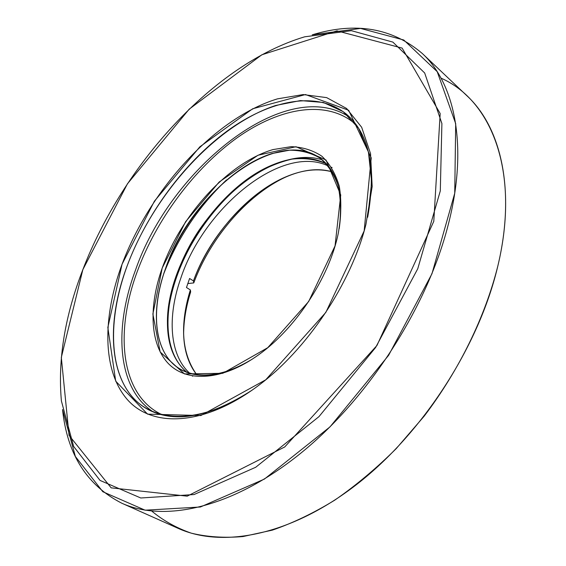 <?xml version="1.0" encoding="UTF-8"?>
<svg xmlns="http://www.w3.org/2000/svg" width="566" height="566" viewBox="0 0 566 566"><rect width="100%" height="100%" fill="white"/><g stroke="black" fill="none" stroke-linecap="round" stroke-linejoin="round"><path stroke-width="0.85" d="M322.238 159.853C292.558 150.273 251.269 170.104 219.615 204.984C187.969 240.005 166.85 288.327 167.55 327.29L167.522 325.528C166.376 265.525 219.728 185.648 275.6 163.73L277.234 163.086M326.483 163.871C311.399 156.11 293.775 156.315 273.611 164.473C218.809 185.959 166.305 264.555 167.444 323.405C167.628 345.154 174.186 361.511 187.134 372.47C156.117 347.17 164.607 281.323 199.338 229.782C214.776 207.609 232.513 189.56 252.556 175.644C265.871 167.614 279.031 162.109 292.028 159.117C304.678 157.73 316.161 159.322 326.483 163.871M339.197 228.622C343.852 195.73 337.973 172.623 321.559 159.308C278.514 124.64 190.579 192.475 165.399 268.914C149.728 312.057 154.193 354.825 181.028 369.676C199.614 379.736 223.209 376.319 251.813 359.431C217.217 380.932 185.195 379.362 169.177 359.721C153.195 339.89 152.735 304.657 165.399 268.914C183.893 217.054 228.905 167.196 271.772 153.584L289.438 150.202C300.673 150.188 310.755 152.756 319.677 157.907C327.7 164.557 333.791 173.642 337.944 185.174C340.796 197.966 341.213 212.448 339.197 228.622M162.216 268.022C148.915 305.407 149.686 342.267 167.126 362.219C184.558 382 219.191 381.781 255.499 356.976C293.995 331.188 329.256 278.401 338.341 232.966C341.27 215.752 341.581 200.201 339.289 186.313C335.581 173.727 329.759 163.68 321.821 156.181C312.892 150.266 302.676 147.089 291.165 146.658L272.982 149.587C228.664 162.534 181.474 214.196 162.216 268.022L185.606 221.695L219.176 182.011L258.004 155.233L295.997 146.728L326.002 160.008L340.739 194.966L335.037 245.934L308.668 301.508L267.746 347.694L222.785 373.305L184.466 373.921L160.157 351.96L152.877 314.01L162.216 268.022M137.375 271.199C114.374 332.624 120.516 395.86 162.633 414.984C120.516 395.86 114.374 332.624 137.375 271.199C156.619 219.127 194.322 168.42 237.331 137.637C280.184 107.25 327.749 98.958 356.375 124.966C327.749 98.958 280.184 107.25 237.331 137.637C194.322 168.42 156.619 219.127 137.375 271.199M441.02 78.143C491.097 100.055 520.571 171.257 497.868 265.857C485.253 316.543 459.281 369.973 424.146 416.208L396.193 448.64C376.326 468.386 355.837 485.564 334.732 500.167C313.571 513.121 292.771 523.111 272.338 530.137L242.998 536.554C224.384 538.117 207.163 537 191.343 533.186C176.451 527.993 163.263 520.635 151.794 511.112M121.817 503.231L178.134 528.354C222.318 548.369 290.464 535.797 356.757 484.397C422.908 433.054 479.183 345.699 497.868 265.857C516.058 189.808 500.804 127.017 467.035 95.873L422.264 53.466C454.986 83.563 468.556 146.778 448.123 225.169C427.111 307.451 367.985 399.023 300.334 453.557C232.534 508.183 164.565 522.637 121.817 503.231C86.874 485.331 67.121 454.088 62.543 409.508L75.363 456.465L102.835 491.741L145.101 510.192L200.406 507.002L264.4 479.084L330.035 426.849L388.609 355.335L431.957 273.767L454.739 193.232L455.694 123.657L437.193 71.649L403.763 39.995L360.542 28.42L312.213 34.83M312.984 34.604C355.915 21.756 392.344 28.045 422.264 53.466M82.848 269.635C123.091 164.678 213.898 63.958 304.671 36.811L351.359 30.684L392.868 42.096L424.677 72.986L441.897 123.529L440.298 190.926L417.75 268.765L375.598 347.524L318.976 416.626L255.705 467.261L194.053 494.543L140.771 497.988L100.055 480.435L73.622 446.454L61.404 400.976C57.725 359.764 64.871 315.984 82.848 269.635L61.319 357.422L69.066 435.424L111.169 487.85L187.226 496.163L284.733 446.956L376.949 345.493L433.789 221.341L440.178 113.525L402.122 48.096L336.947 30.847L261.817 54.796L189.207 109.16L127.456 183.78L82.848 269.635M122.065 264.237L154.369 201.227L199.855 146.82L252.691 108.771L305.477 94.543L348.656 110.278L371.232 157.914L364.157 230.921L325.853 312.375L265.744 379.793L200.852 415.543L147.584 414.142L115.705 381.18L107.837 327.473L122.065 264.237C102.58 316.79 102.106 369.909 126.862 399.016C151.511 427.868 203.569 426.672 258.174 385.743C306.942 349.647 351.267 283.29 365.933 224.419L372.173 186.596L370.546 153.655L361.674 127.286L346.611 108.488L326.653 97.621L303.171 94.572L277.481 98.852C215.052 117.827 150.075 189.398 122.065 264.237M127.23 265.687C153.945 193.933 215.632 125.256 275.663 105.474L300.475 100.571L323.377 102.467L343.166 111.636L358.582 128.234L368.424 151.999L371.671 182.132L367.674 217.231C376.447 168.13 369.35 133.767 346.385 114.148C316.967 90.15 269.572 100.026 226.945 131.192C184.176 162.767 146.707 213.601 127.23 265.687C104.222 326.582 108.927 389.16 148.816 409.904C175.736 423.601 210.198 417 252.195 390.101C200.513 425.144 152.983 423.326 130.548 394.842C108.071 366.075 108.821 315.665 127.23 265.687M135.316 270.619C170.366 168.3 286.672 74.21 350.149 117.608C286.672 74.21 170.366 168.3 135.316 270.619C113.547 328.959 117.254 388.913 153.457 412.055C117.254 388.913 113.547 328.959 135.316 270.619M226.492 179.931C198.553 206.597 177.618 237.939 163.687 273.958M180.71 278.479C203.93 207.573 282.052 143.396 328.322 166.015C282.052 143.396 203.93 207.573 180.71 278.479C167.154 316.783 169.411 354.995 189.822 373.362C169.411 354.995 167.154 316.783 180.71 278.479M193.459 280.927L193.756 282.922C210.849 236.546 249.457 192.306 288.886 175.665L290.033 175.184C250.229 191.457 211.012 236.086 193.756 282.922L193.459 280.927C216.757 215.611 286.063 157.581 332.384 171.915C318.248 168.024 302.704 169.687 285.766 176.896C247.611 192.992 210.099 235.937 193.459 280.927L189.596 278.493L186.476 287.521L189.596 278.493L193.459 280.927M196.827 374.848C181.693 353.686 179.535 325.386 190.36 289.934L186.476 287.521L190.36 289.934C186.016 303.8 183.752 317.116 183.575 329.879C183.398 348.288 187.813 363.28 196.827 374.848M183.625 334.471L183.632 333.233C183.816 320.009 186.164 306.227 190.664 291.893L190.36 289.934L190.664 291.893C186.016 306.694 183.667 320.887 183.625 334.471M187.778 283.566L193.756 282.922L187.778 283.566M167.522 325.528L167.444 323.405M275.6 163.73L273.611 164.473M192.73 376.227L192.249 375.958M332.086 167.607L331.655 167.267M288.886 175.665L285.766 176.896M183.632 333.233L183.575 329.879"/></g></svg>
